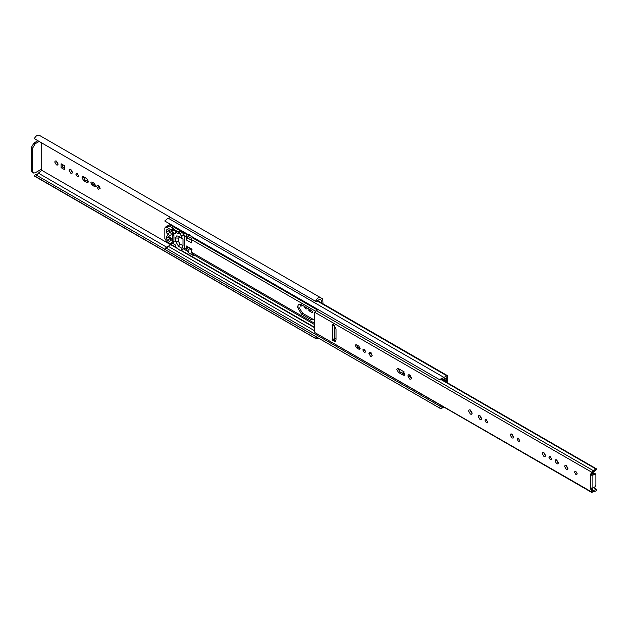 <?xml version="1.0" encoding="UTF-8"?>
<svg xmlns="http://www.w3.org/2000/svg" width="628" height="628" viewBox="0 0 628 628"><rect width="100%" height="100%" fill="white"/><g stroke="black" fill="none" stroke-linecap="round" stroke-linejoin="round"><path stroke-width="0.94" d="M41.424 169.207L41.715 170.282L38.394 173.132C37.24 174.78 36.204 175.236 35.286 174.498L164.795 249.269M35.286 174.498L34.32 176.005L315.963 338.696L318.632 338.217M34.32 176.005L315.955 338.688M34.32 175.738L315.586 338.398M316.551 336.883L315.586 338.123M41.715 170.282L170.635 244.716M32.216 172.308L31.4 170.635L32.656 171.366L33.48 173.038L35.176 172.818L41.715 169.042L41.715 143.192M322.988 303.771L322.737 298.92L39.289 135.279C37.499 134.745 35.843 135.868 34.32 138.647L315.586 301.307L316.551 301.432L319.668 299.203L321.724 300.396L321.724 303.041M308.866 309.039L308.866 310.695L312.242 312.642L312.242 311.205M299.689 304.203L300.891 306.276L302.735 305.208M304.078 306.276L305.718 308.85L306.896 308.96L307.359 308.167M98.345 189.342L100.197 188.274L98.345 185.064L96.492 186.131L98.345 189.342M94.294 186.375L95.268 186.438L95.597 185.621L94.294 183.352L92.128 182.104L91.154 182.042L90.817 182.858L92.128 185.127L94.294 186.375L95.55 185.645L93.384 184.397L92.081 182.073M61.12 163.767L61.12 167.66L64.496 169.607L64.496 165.714L61.12 163.767M78.516 175.754L77.205 173.485L76.278 173.391L75.894 174.239L77.205 176.507L78.131 176.601L78.516 175.754M72.471 172.268L70.815 169.387L69.637 169.27L69.151 170.345L70.815 173.226L71.985 173.344L72.471 172.268M86.743 182.418L87.983 182.497L88.407 181.461L86.743 178.588L83.673 176.813L82.433 176.735L82.009 177.771L83.673 180.652L86.743 182.418L87.998 181.696L84.929 179.922L83.288 176.782M58.074 163.955L56.418 161.074L55.24 160.964L54.754 162.04L56.418 164.913L57.588 165.031L58.074 163.955M319.668 299.203L321.724 300.396M34.32 138.647L315.586 301.307M320.555 297.664C318.765 297.13 317.109 298.253 315.586 301.04M35.176 143.757L32.656 148.114L31.4 147.392L33.92 143.027L35.176 143.757L38.936 141.59M32.656 171.366L32.656 148.114M31.4 147.392L31.4 170.635M312.187 311.158L310.122 309.965L308.866 310.695M302.147 305.553L301.809 304.957M99.601 188.612L97.748 185.409L96.492 186.131M64.496 168.155L62.384 166.93L61.12 167.66M62.384 166.93L62.384 164.489M307.343 308.285L306.283 307.547M78.508 175.809L77.158 173.461M72.432 172.661L70.446 169.222M58.035 164.348L56.057 160.917M37.672 140.86L33.92 143.027M176.005 231.512L173.697 230.123M173.995 235.94L172.739 235.21L172.739 240.438M172.739 235.21L173.744 233.467M188.267 234.582L187.686 237.619L186.43 239.99L186.43 236.678L187.38 234.071M186.43 239.99L191.462 242.895L191.462 239.582L192.411 236.976M187.686 246.922L187.905 249.081L189.02 249.724L188.596 252.794L188.4 251.42L187.018 250.627L186.43 249.324L186.43 246.003L187.458 246.898M188.596 252.794L193.628 255.698L193.628 254.748L192.05 253.531L191.462 252.228L191.462 248.908L186.43 246.003M189.02 249.724L189.232 248.052M187.686 237.619L189.209 234.401M170.973 244.009L170.777 244.692L165.714 247.856L164.74 249.347L165.133 249.575M446.783 382.436L447.764 379.83L447.387 375.591L441.052 378.865L443.784 379.084L446.508 377.821L446.508 380.552L445.896 381.918M442.952 406.536L441.052 408.734L443.823 407.046M443.784 377.326L168.1 218.144L164.74 221.001L439.262 379.5L440.369 379.932L439.262 379.5L441.052 378.865M442.151 379.281L440.236 379.869M316.865 300.788L446.602 375.693M170.423 217.5L168.43 218.332M170.808 238.295L169.254 239.111M311.001 310.271L301.44 304.753L298.441 304.564L297.413 307.076L301.44 314.047L311.001 319.574L312.265 318.843L302.704 313.325L298.708 306.982M410.32 375.458L409.173 374.798M165.714 247.856L440.872 406.732M441.052 408.734L439.262 407.839L440.236 406.355L442.151 407.046M168.257 246.286L314.581 330.768M187.018 250.627L188.4 251.42M364.428 350.416L365.402 350.974M311.001 319.574L314 319.754M404.22 371.941L402.964 372.663L404.801 373.723M409.346 376.353L411.403 377.53M169.756 223.898L168.987 225.46M193.432 254.332L192.05 253.531M164.74 249.347L439.262 407.839M173.917 240.045L173.917 234.44L172.614 233.687L172.496 236.654L172.614 242.047L173.823 242.863L173.995 237.478M183.007 239.032L182.567 238.051L181.696 238.059L181.696 236.356L179.812 233.828L175.683 232.525L175.157 233.875L171.381 231.693L170.847 229.73L166.601 227.273L165.282 227.195L164.834 228.294L164.834 238.467L166.601 241.513L170.847 243.97L171.381 242.62L175.157 244.802L175.683 246.765L177.912 248.759L179.812 250.219L181.39 250.077L183.007 245.689L183.007 239.032L179.859 237.211L178.336 238.091L178.336 241.231L179.859 243.868L183.007 245.689M181.696 238.059L178.548 236.238L176.735 235.893L175.534 237.988L175.534 241.121L178.548 246.357L181.696 248.17M171.099 234.903L171.099 233.483L169.45 230.664L167.354 229.456L166.342 230.036L166.342 232.219L167.354 233.961L170.416 235.728L171.099 234.903M168.814 230.295L169.819 232.533L171.028 233.231M167.354 229.456L166.342 230.036L167.354 229.456M169.725 241.262L171.099 240.508L170.659 237.808L167.354 235.704L166.342 236.285L166.342 238.467L167.354 240.21L169.45 241.419L171.099 240.194M168.814 236.544L169.819 238.781L171.099 239.527M167.354 235.704L166.342 236.285L167.354 235.704M176.601 231.858L173.846 230.272L173.32 228.309L169.065 225.852L167.755 225.774M179.985 231.991L178.148 231.096L175.408 232.682M183.863 248.649L181.39 250.077L184.161 248.445L184.161 234.935L182.277 232.407L180.377 231.677L177.912 233.106L180.377 231.677M177.52 233.42L179.679 231.983M184.161 234.935L181.696 236.356M332.094 325.241L334.363 325.673L334.363 339.041L332.345 339.041L332.094 339.764L334.01 341.161L335.368 341.342L336.019 339.999L336.019 328.954L334.01 325.469L332.345 324.511L332.094 325.241L333.35 324.511M591.866 473.229L592.118 474.454L590.862 475.184L592.879 475.184L592.879 488.035L590.485 488.011M441.413 379.799L595.729 468.888L591.866 472.295L591.364 473.889L590.61 473.952L590.61 488.976L591.866 488.246L593.201 490.499L591.866 491.214L592.118 492.658L314.84 332.573L591.866 492.085L595.729 491.033L596.6 489.989L596.6 489.448L593.531 487.658M591.364 473.889L596.6 469.469L596.6 468.928L595.729 468.888M567.869 468.755L565.883 465.317M558.308 463.229L556.322 459.798M551.604 458.997L550.246 456.65M545.52 455.85L543.534 452.419M513.563 437.394L511.577 433.964M519.639 440.55L518.281 438.195M481.598 418.947L479.611 415.508M487.673 422.095L486.315 419.74M372.169 355.77L370.19 352.332M411.387 378.527L409.197 374.735M403.192 375.175L404.432 375.254L404.856 374.217L403.192 371.344L398.513 368.636L397.273 368.565L396.849 369.594L398.513 372.475L403.192 375.175L404.448 374.453L399.769 371.745L398.128 368.605M472.091 413.577L469.893 409.778M358.847 349.168L359.82 349.231L360.158 348.414L358.847 346.146L356.68 344.898L355.707 344.835L355.377 345.651L356.68 347.92L358.847 349.168L360.103 348.446L357.944 347.19L356.633 344.866M365.465 351.539L364.107 349.184M577.171 473.763L575.813 471.408M332.094 339.764L333.35 339.041L335.917 340.69M592.879 488.035L594.889 486.873L595.894 485.13L595.894 474.603L594.889 474.022L592.879 475.184M595.894 474.603L594.638 473.873M596.6 489.448L593.13 490.484M318.043 309.51L314.581 312.202L314.581 332M590.61 488.976L591.866 491.214M332.345 339.041L332.345 325.673L333.601 324.943M577.171 473.708L575.86 471.44L574.934 471.345L574.557 472.193L575.86 474.462L576.787 474.556L577.171 473.708M567.908 468.355L566.252 465.481L565.074 465.364L564.588 466.439L566.252 469.32L567.422 469.43L567.908 468.355M558.347 462.836L556.683 459.963L555.513 459.845L555.026 460.921L556.683 463.794L557.86 463.911L558.347 462.836M551.604 458.942L550.293 456.674L549.367 456.587L548.982 457.435L550.293 459.696L551.219 459.79L551.604 458.942M545.559 455.457L543.903 452.576L542.725 452.458L542.239 453.534L543.903 456.415L545.073 456.532L545.559 455.457M513.602 437.002L511.938 434.129L510.76 434.011L510.274 435.086L511.938 437.959L513.115 438.077L513.602 437.002M519.639 440.487L518.328 438.226L517.409 438.132L517.025 438.98L518.328 441.249L519.254 441.335L519.639 440.487M481.637 418.546L479.973 415.673L478.803 415.555L478.316 416.631L479.973 419.512L481.15 419.622L481.637 418.546M487.673 422.04L486.37 419.771L485.444 419.677L485.059 420.525L486.37 422.793L487.297 422.887L487.673 422.04M372.208 355.37L370.551 352.496L369.374 352.379L368.887 353.454L370.551 356.335L371.721 356.445L372.208 355.37M411.45 378.025L409.66 374.932L408.396 374.806L407.87 375.96L409.66 379.053L410.924 379.179L411.45 378.025M472.146 413.075L470.364 409.974L469.1 409.849L468.574 411.01L470.364 414.103L471.628 414.229L472.146 413.075M365.465 351.476L364.161 349.215L363.235 349.121L362.851 349.969L364.161 352.237L365.08 352.324L365.465 351.476M441.476 379.767L595.784 468.857M441.798 379.555L596.6 468.928M334.363 339.041L336.019 338.068M593.633 473.292L591.866 474.313M38.394 173.132L167.315 247.558M93.384 184.397L92.128 185.127M84.929 179.922L83.673 180.652M187.458 237.902L191.462 240.21M189.209 248.382L191.462 249.685M188.478 236.63L191.658 238.467M443.941 379.077L446.508 380.552M170.777 244.692L177.959 248.837M180.275 250.172L314.581 327.714M170.973 244.41L177.669 248.272M180.872 250.125L314.581 327.314M183.494 248.9L188.596 251.844M193.628 254.748L314.581 324.582M184.161 248.013L186.43 249.324M191.462 252.228L314.581 323.31M191.462 239.582L315.099 310.962M173.595 229.267L177.347 231.426M184.161 235.367L186.43 236.678M442.544 379.022L446.312 381.196M192.05 237.596L317.564 310.059M169.403 224.518L187.018 234.691M171.577 238.491L170.321 239.221M302.704 313.325L301.44 314.047M371.101 352.818L369.845 353.54M175.534 237.988L178.336 238.091M175.534 241.121L178.336 241.231M178.548 246.357L179.859 243.868M169.819 232.533L167.354 233.961M168.814 230.79L166.342 232.219M168.814 237.039L166.342 238.467M169.819 238.781L167.354 240.21M173.65 241.45L172.614 242.047M173.854 241.568L172.716 242.227M169.065 225.852L166.601 227.273M173.32 228.309L170.847 229.73M173.595 228.788L171.13 230.209M173.595 229.832L171.13 231.261M173.846 230.272L171.381 231.693M182.277 232.407L179.812 233.828M183.863 234.377L181.39 235.798M314.581 312.202L591.866 472.295M316.049 310.57L593.342 470.662M357.944 347.19L356.68 347.92M399.769 371.745L398.513 372.475M592.62 489.188L591.364 489.911M335.266 340.439L334.01 341.161M333.601 339.473L332.345 340.203M32.138 172.268L33.394 172.99M192.027 249.661L186.995 246.757M447.426 375.615L317.132 300.388M173.03 241.089L174.294 241.819M440.142 408.365L164.929 249.473M171.044 243.994L172.402 243.209M165.352 227.155L167.817 225.727M175.487 232.501L177.952 231.08M181.547 250.03L184.012 248.602M336.019 338.979L335.242 338.531M594.339 473.222L595.603 473.952M591.576 473.826L592.832 473.096"/></g></svg>
